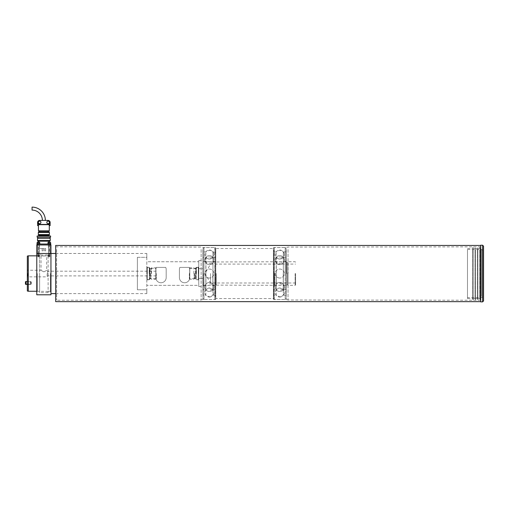 <?xml version="1.0" encoding="UTF-8"?>
<svg xmlns="http://www.w3.org/2000/svg" width="509" height="509" viewBox="0 0 509 509"><rect width="100%" height="100%" fill="white"/><g stroke="black" fill="none" stroke-linecap="round" stroke-linejoin="round"><path stroke-width="0.38" stroke-dasharray="2.54 1.91" d="M195.94 267.639L198.3 267.403L198.771 266.932L198.771 280.154L198.3 279.683L198.3 267.403L198.3 279.683L196.175 279.683L196.175 267.403L195.94 279.447M149.659 279.447L147.298 279.683L146.821 280.154L146.821 266.932L147.298 267.403L147.298 279.683L147.298 267.403L149.423 267.403L149.423 279.683L149.659 267.639M155.932 268.351L155.799 277.558A5.192 5.192 0 0 0 160.99 282.756A5.192 5.192 0 0 0 166.188 277.558L166.188 269.528A5.192 5.192 0 0 0 165.73 267.403L156.25 267.403A5.192 5.192 0 0 0 155.799 269.528L155.799 277.558A5.192 5.192 0 0 0 160.99 282.756A5.192 5.192 0 0 0 166.188 277.558L166.188 269.528A5.192 5.192 0 0 0 165.73 267.403L156.25 267.403A5.192 5.192 0 0 0 155.799 269.528L155.932 278.741L155.932 268.351L150.142 268.351L150.142 278.741L149.659 279.225L149.659 267.868L149.659 279.225M155.932 278.741L150.142 278.741L150.142 268.351L149.659 267.868M189.666 278.741L189.8 269.528A5.192 5.192 0 0 0 189.342 267.403L179.862 267.403A5.192 5.192 0 0 0 179.41 269.528L179.41 277.558A5.192 5.192 0 0 0 184.602 282.756A5.192 5.192 0 0 0 189.8 277.558L189.8 269.528A5.192 5.192 0 0 0 189.342 267.403L179.862 267.403A5.192 5.192 0 0 0 179.41 269.528L179.41 277.558A5.192 5.192 0 0 0 184.602 282.756A5.192 5.192 0 0 0 189.8 277.558L189.666 268.351L189.666 278.741L195.456 278.741L195.456 268.351L195.94 267.868L195.94 279.225L195.94 267.868M189.666 268.351L195.456 268.351L195.456 278.741L195.94 279.225M198.771 280.154L198.771 266.932M146.821 266.932L146.821 280.154M146.821 261.741L146.821 285.352L198.771 285.352L198.771 261.741L146.821 261.741L146.821 285.352L198.771 285.352L198.771 261.741L146.821 261.741M288.03 273.543L288.03 285.352L288.03 273.543M295.118 273.543L295.118 285.352L295.118 273.543M295.589 273.543L295.589 284.881L295.589 273.543M210.58 273.543L210.58 282.991L210.58 273.543M286.141 273.543L286.141 248.513L286.141 273.543M198.771 273.543L198.771 267.168L198.771 273.543M189.329 273.543L189.329 278.741L189.329 273.543M189.8 273.543L189.8 267.874L189.8 273.543M203.021 273.543L203.021 248.513L203.021 273.543M193.878 273.543L193.878 267.874L193.878 273.543M196.41 273.543L196.41 267.403L196.41 273.543M215.301 273.543L215.301 285.352L215.301 273.543M216.185 273.543L216.185 285.116L216.185 273.543M273.925 273.543L273.925 285.116L273.925 273.543M274.809 273.543L274.809 285.352L274.809 273.543M203.021 268.682L203.021 260.557L203.021 268.682L198.771 268.682L198.771 260.557L198.771 286.529L198.771 268.682L203.021 268.682M203.021 278.404L203.021 286.529L203.021 278.404L198.771 278.404L203.021 278.404M27.34 282.991L27.34 281.572L27.34 282.991M30.642 282.991L30.642 281.572L30.642 282.991M36.782 294.794L36.782 253.476L50.951 253.476L50.951 294.794M146.821 273.543L146.821 267.168L146.821 273.543M149.182 273.543L149.182 267.403L149.182 273.543M151.466 273.543L151.466 267.874L151.466 273.543M27.34 256.084L27.34 291.002M28.281 291.256L28.281 255.836M156.269 273.543L156.269 278.741L156.269 273.543M155.799 273.543L155.799 267.874L155.799 273.543M43.869 256.065C47.522 255.817 47.522 255.817 43.869 256.065C47.522 255.817 47.522 255.817 43.869 256.065C40.211 255.817 40.211 255.817 43.869 256.065C40.211 255.817 40.211 255.817 43.869 256.065M43.869 271.844C47.502 270.005 47.502 270.005 43.869 271.844C47.502 270.005 47.502 270.005 43.869 271.844C40.23 270.005 40.23 270.005 43.869 271.844C40.23 270.005 40.23 270.005 43.869 271.844M47.744 273.543L47.744 271.182L47.744 273.543M27.823 273.543L27.823 276.851L27.823 273.543M47.172 273.543L47.172 276.851L47.172 273.543M137.379 273.543L137.379 289.774L146.821 289.774L146.821 293.617L146.821 289.774L137.379 289.774L137.379 257.312L146.821 257.312L146.821 289.774L146.821 253.476L146.821 257.312L137.379 257.312L137.379 273.543M27.34 273.543L27.34 277.335L27.34 273.543M137.379 257.312L137.379 289.774L137.379 257.312M39.619 254.716L39.619 256.161C38.054 255.734 38.054 255.734 39.619 256.161C38.054 255.734 38.054 255.734 39.619 256.161L39.619 254.716L43.869 255.206L39.619 254.716L39.619 292.669L39.619 254.716M43.869 253.476L37.634 253.476L43.869 253.476M38.436 256.892C37.672 256.752 37.672 256.625 38.436 256.511C37.672 256.625 37.672 256.752 38.436 256.892C37.672 256.752 37.672 256.625 38.436 256.511C37.672 256.625 37.672 256.752 38.436 256.892C39.206 256.752 39.206 256.625 38.436 256.511C39.206 256.625 39.206 256.752 38.436 256.892C39.206 256.752 39.206 256.625 38.436 256.511C39.206 256.625 39.206 256.752 38.436 256.892M49.297 256.892C48.533 256.752 48.533 256.625 49.297 256.511C48.533 256.625 48.533 256.752 49.297 256.892C48.533 256.752 48.533 256.625 49.297 256.511C48.533 256.625 48.533 256.752 49.297 256.892C50.067 256.752 50.067 256.625 49.297 256.511C50.067 256.625 50.067 256.752 49.297 256.892C50.067 256.752 50.067 256.625 49.297 256.511C50.067 256.625 50.067 256.752 49.297 256.892M50.48 273.543L50.48 291.256L50.48 273.543M37.259 273.543L37.259 291.256L37.259 273.543M48.12 273.543L48.12 292.669L48.12 254.716L43.869 255.206L48.12 254.716L48.12 273.543M39.619 273.543L39.619 291.256L39.619 273.543M36.782 253.476L50.951 253.476L50.951 244.969L36.782 244.969L36.782 253.476L50.951 253.476M48.12 256.161L48.12 254.716L48.12 256.161C49.685 255.734 49.685 255.734 48.12 256.161C49.685 255.734 49.685 255.734 48.12 256.161M50.951 273.543L50.951 255.359L50.951 273.543M38.436 244.969L43.869 244.969L37.634 244.969L39.238 244.969L38.436 244.969L39.238 244.969L38.436 244.969L38.436 253.476L39.238 253.476L38.436 253.476L39.238 253.476L38.436 253.476L38.436 255.836L37.259 255.836L36.782 255.359M49.297 244.969L43.869 244.969L50.105 244.969L49.297 244.969L50.105 244.969L49.297 244.969L49.297 255.836L50.48 255.836L50.951 255.359M49.297 244.027L50.105 244.027L49.297 244.027M38.436 244.027L39.238 244.027L38.436 244.027M43.869 244.969L39.384 244.969L43.869 244.969M43.869 248.513L39.384 248.513L43.869 248.513M38.671 241.196L49.061 241.196L38.671 241.196M49.061 242.233L49.061 244.027L38.671 244.027L49.061 244.027M38.671 242.233L38.671 244.027M45.046 248.513L45.638 248.513L45.046 248.513M45.046 250.873L45.638 250.873L45.046 250.873M42.686 248.513L42.094 248.513L42.686 248.513M42.686 250.873L42.094 250.873L42.686 250.873M37.73 240.483L50.009 240.483L37.73 240.483M37.73 241.196L50.009 241.196M37.494 238.358L50.245 238.358M37.494 240.483L50.245 240.483M37.73 237.181L50.009 237.181L37.73 237.181M37.73 238.358L50.009 238.358L37.73 238.358M37.138 235.998L50.601 235.998M37.138 237.181L50.601 237.181M39.619 235.292L48.12 235.292L39.619 235.292M39.619 235.998L48.12 235.998L39.619 235.998M38.557 234.579L49.182 234.579L38.557 234.579M38.557 235.292L49.182 235.292M38.321 232.454L49.418 232.454M38.321 234.579L49.418 234.579M38.557 231.748L49.182 231.748M38.557 232.454L49.182 232.454L38.557 232.454M39.619 230.806L48.12 230.806L39.619 230.806M39.619 231.748L48.12 231.748L39.619 231.748M37.609 222.42A2.004 2.004 0 0 0 39.619 224.431A2.004 2.004 0 0 1 37.609 222.42A2.004 2.004 0 0 0 39.619 224.431L48.12 224.431A2.004 2.004 0 0 0 50.124 222.42A2.004 2.004 0 0 0 48.12 220.416L39.619 220.416A2.004 2.004 0 0 0 37.609 222.42L37.609 225.608L38.519 225.608L38.519 224.666L49.214 224.666L49.214 225.608L50.124 225.608L50.124 222.42A2.004 2.004 0 0 1 48.12 224.431A2.004 2.004 0 0 0 50.124 222.42M38.436 230.806L49.297 230.806M46.822 222.42A1.298 1.298 0 0 0 48.12 223.718A1.298 1.298 0 0 0 49.418 222.42A1.298 1.298 0 0 0 48.12 221.122A1.298 1.298 0 0 0 46.822 222.42M38.321 222.42A1.298 1.298 0 0 0 39.619 223.718A1.298 1.298 0 0 0 40.917 222.42A1.298 1.298 0 0 0 39.619 221.122A1.298 1.298 0 0 0 38.321 222.42M42.381 220.416L45.358 220.416L42.381 220.416M32.061 210.096L32.061 207.118M37.023 244.969L50.715 244.969L37.023 244.969L37.023 244.027L50.715 244.027L50.715 244.969M49.214 224.666L38.519 224.666L49.214 224.666M39.619 224.431L48.12 224.431L39.619 224.431M48.565 244.027L48.565 243.652L50.035 243.652L48.565 243.652L50.035 243.652L48.565 243.652L50.009 243.652L48.59 243.652L50.009 243.652L48.59 243.652L48.565 244.027L50.035 244.027L50.035 243.652L50.035 244.027L48.565 244.027M50.766 244.027L47.833 244.027L50.766 244.027L47.833 244.027L47.833 243.652L50.766 243.652M37.704 244.027L37.704 243.652L39.168 243.652L37.704 243.652L39.168 243.652L37.704 243.652L37.704 244.027L39.168 244.027L39.168 243.652L37.73 243.652L39.148 243.652L37.73 243.652L39.148 243.652L39.168 244.027L37.704 244.027M39.899 244.027L36.972 244.027L39.899 244.027L39.899 243.652L36.972 243.652L39.899 243.652L36.972 243.652L36.972 244.027L39.899 244.027M48.228 242.233L50.455 242.233L48.145 242.233L49.984 242.233L48.616 242.233L49.984 242.233L49.984 242.844L48.616 242.844L49.984 242.844L49.984 242.233L49.717 242.844L49.564 242.233L48.883 242.233L48.616 242.844L48.616 242.233L49.717 242.233L49.717 242.844L49.036 242.844L49.036 242.233L49.036 242.844L48.616 242.844L48.616 242.233M49.831 255.454L48.724 255.454L49.831 255.454M49.952 255.321L48.59 255.321L49.952 255.321M50.499 243.652L47.999 243.652L50.499 243.652M39.505 242.233L37.755 242.233L37.755 242.844L37.755 242.233L39.117 242.233L38.022 242.233L38.022 242.844L39.117 242.844L37.755 242.844L39.117 242.844L38.022 242.844L37.755 242.233L39.505 242.233L37.278 242.233M38.97 255.454L37.863 255.454L38.97 255.454M39.091 255.321L37.73 255.321L39.091 255.321M39.638 243.652L37.138 243.652L39.638 243.652M38.022 242.233L38.175 242.844L38.175 242.233L38.856 242.233L38.856 242.844L39.117 242.233L39.117 242.844L39.117 242.233L38.703 242.233L38.703 242.844L38.703 242.233M49.564 242.233L49.564 242.844L48.883 242.844L48.883 242.233M480.719 265.571L480.719 298.808L480.719 265.571M483.55 300.934L483.55 246.152M482.608 251.586L482.608 296.683L482.608 251.586M467.491 250.689L467.491 297.631L467.491 250.689M467.491 249.792L467.491 298.573L467.491 249.792M472.645 249.792L472.645 298.573L472.645 249.792M473.16 248.449L473.16 299.992L473.16 248.449M473.16 249.792L473.16 298.573L473.16 249.792M475.005 249.792L475.005 298.573L475.005 249.792M475.521 248.449L475.521 299.992L475.521 248.449M475.521 249.792L475.521 298.573L475.521 249.792M477.366 249.792L477.366 298.573L477.366 249.792M477.881 248.449L477.881 299.992L477.881 248.449M477.881 249.792L477.881 298.573L477.881 249.792M479.726 249.792L479.726 298.573L479.726 249.792M480.241 248.449L480.241 299.992L480.241 248.449M480.241 249.792L480.241 298.573L480.241 249.792M480.719 301.882L480.719 245.211M25.45 281.725L25.45 284.245L30.521 284.162L25.45 284.003L25.45 281.967L26.048 281.808L26.048 284.162L26.048 281.808L30.521 281.808L30.521 284.162L31.119 284.003L31.119 281.967L31.119 284.003L30.521 284.162L30.521 281.808L31.119 281.967M26.016 281.572L26.016 284.397M25.45 281.967L25.45 284.245M31.119 284.245L31.119 281.725L31.119 284.245L30.553 284.397L31.119 284.245M30.553 284.397L30.553 281.572L30.553 284.397L27.34 284.397L30.553 284.397M215.771 250.333L215.771 299.044L215.771 250.333M273.39 296.753L273.39 248.042L273.39 296.753M480.719 249.245L480.719 300.246L480.719 249.245M479.771 297.619L479.771 247.094L479.771 297.619M55.678 297.848L55.678 246.846L55.678 297.848M56.62 249.474L56.62 299.992L56.62 249.474M201.131 249.474L201.131 299.992L201.131 249.474M202.894 249.9L202.894 299.521L202.894 249.9M215.771 250.759L215.771 298.573L215.771 250.759M273.39 250.759L273.39 298.573L273.39 250.759M286.268 249.9L286.268 299.521L286.268 249.9M288.03 249.474L288.03 299.992L288.03 249.474M480.719 299.12L480.719 245.446L480.719 299.12M55.678 245.446L55.678 301.646M212.889 273.543L212.889 289.602L212.889 273.543M215.771 260.793L215.771 273.543L215.771 260.793L214.83 261.741L214.83 273.543L214.83 261.741L203.969 261.741L203.969 285.352L214.83 285.352L214.83 273.543L214.83 285.352L215.771 286.293L215.771 273.543L215.771 286.293M212.889 289.602L215.771 289.602L215.771 257.484L212.889 257.484L209.396 259.151L205.903 257.484L205.903 273.543L205.903 257.484L203.021 257.484L203.021 289.602L205.903 289.602L205.903 273.543L205.903 289.602L209.396 287.935L212.889 289.602M203.021 289.602L203.021 257.484M215.771 257.484L215.771 289.602M215.771 251.917L212.966 251.917L212.966 273.543L212.966 251.917L209.396 250.154L205.833 251.917L203.021 251.917L203.021 295.175L205.833 295.175L205.833 251.917L205.833 295.175L209.396 296.932L212.966 295.175L212.966 273.543L212.966 295.175L215.771 295.175L215.771 251.917L215.771 295.175M215.771 273.543L215.771 248.513L215.771 273.543M203.021 286.293L203.969 285.352L203.969 273.543L203.969 299.521L214.83 299.521L214.83 273.543L214.83 299.521L215.771 298.573L273.39 298.573L273.39 260.793L273.39 298.573L274.338 299.521L285.199 299.521L285.199 261.741L274.338 261.741L274.338 285.352L285.199 285.352L286.141 286.293M286.141 260.793L285.199 261.741L285.199 273.543L285.199 247.571L274.338 247.571L273.39 248.513L273.39 273.543L273.39 248.513L215.771 248.513L214.83 247.571L214.83 273.543L214.83 247.571L203.969 247.571L203.969 273.543L203.969 261.741L203.021 260.793M203.021 295.175L203.021 251.917M209.396 278.041A4.498 4.498 0 0 1 204.898 273.543A4.498 4.498 0 0 1 209.396 269.045A4.498 4.498 0 0 1 213.895 273.543A4.498 4.498 0 0 1 209.396 278.041A4.498 4.498 0 0 0 213.895 273.543A4.498 4.498 0 0 0 209.396 269.045A4.498 4.498 0 0 0 204.898 273.543A4.498 4.498 0 0 0 209.396 278.041M283.258 273.543L283.258 289.602L283.258 273.543M283.258 289.602L286.141 289.602L286.141 257.484L283.258 257.484L279.765 259.151L276.272 257.484L276.272 273.543L276.272 257.484L273.39 257.484L273.39 289.602L276.272 289.602L276.272 273.543L276.272 289.602L279.765 287.935L283.258 289.602M273.39 289.602L273.39 257.484M286.141 257.484L286.141 289.602M286.141 251.917L283.335 251.917L283.335 273.543L283.335 251.917L279.765 250.154L276.196 251.917L273.39 251.917L273.39 295.175L276.196 295.175L276.196 251.917L276.196 295.175L279.765 296.932L283.335 295.175L283.335 273.543L283.335 295.175L286.141 295.175L286.141 251.917L286.141 295.175M273.39 295.175L273.39 251.917M279.765 278.041A4.498 4.498 0 0 1 275.267 273.543A4.498 4.498 0 0 1 279.765 269.045A4.498 4.498 0 0 1 284.264 273.543A4.498 4.498 0 0 1 279.765 278.041A4.498 4.498 0 0 0 284.264 273.543A4.498 4.498 0 0 0 279.765 269.045A4.498 4.498 0 0 0 275.267 273.543A4.498 4.498 0 0 0 279.765 278.041M286.612 273.543L286.612 262.421L286.612 273.543M287.362 273.543L287.362 284.665L287.362 273.543M287.77 273.543L287.77 262.186L287.77 273.543M198.535 273.543L198.535 267.403L198.535 273.543M203.256 273.543L203.256 285.352L203.256 273.543M195.94 273.543L195.94 278.506L195.94 273.543M194.559 273.543L194.559 278.506L194.559 273.543M194.152 273.543L194.152 278.741L194.152 273.543M50.715 273.543L50.715 291.256L50.715 273.543M147.056 273.543L147.056 267.403L147.056 273.543M149.659 273.543L149.659 268.561L149.659 273.543M150.798 273.543L150.798 278.525L150.798 273.543M151.211 273.543L151.211 268.326L151.211 273.543M47.999 243.652L47.999 242.373L50.601 242.373L47.999 242.373L50.601 242.373L50.601 243.652M37.138 242.373L39.594 242.233M480.483 281.439L480.483 248.513L480.483 281.439M482.608 245.211L482.608 301.882M481.66 296.397L481.66 249.461L481.66 296.397M215.301 297.186L215.301 247.571L215.301 297.186M273.861 249.9L273.861 299.521L273.861 249.9M203.021 298.573L203.969 299.521L203.969 247.571L203.021 248.513M209.396 283.799A4.498 3.181 0 0 1 213.895 286.974A4.498 3.181 0 0 1 209.396 290.155A4.498 3.181 0 0 0 213.895 286.974A4.498 3.181 0 0 0 209.396 283.799M209.396 263.293A4.498 3.181 180 0 0 213.895 260.112A4.498 3.181 180 0 0 209.396 256.93A4.498 3.181 180 0 1 213.895 260.112A4.498 3.181 180 0 1 209.396 263.293A4.498 3.181 180 0 1 204.898 260.112A4.498 3.181 180 0 1 209.396 256.93M273.39 286.293L274.338 285.352L274.338 261.741L273.39 260.793M286.141 248.513L285.199 247.571L285.199 299.521L286.141 298.573M274.338 299.521L274.338 247.571L274.338 299.521M279.765 283.799A4.498 3.181 0 0 1 284.264 286.974A4.498 3.181 0 0 1 279.765 290.155A4.498 3.181 0 0 0 284.264 286.974A4.498 3.181 0 0 0 279.765 283.799M279.765 263.293A4.498 3.181 180 0 0 284.264 260.112A4.498 3.181 180 0 0 279.765 256.93A4.498 3.181 180 0 1 284.264 260.112A4.498 3.181 180 0 1 279.765 263.293A4.498 3.181 180 0 1 275.267 260.112A4.498 3.181 180 0 1 279.765 256.93M286.141 285.135L287.362 284.665L288.03 285.352L295.118 285.352L295.589 284.881M295.589 282.991L210.58 282.991L204.904 273.543L210.58 264.101L295.589 264.101M295.589 262.211L295.118 261.741L288.03 261.741L287.362 262.421L286.141 261.95M196.41 267.403L198.771 267.168M189.329 278.741L189.8 279.212L193.878 279.212L194.559 278.506L195.94 278.506L196.41 278.977M286.141 261.741L216.185 261.976L203.021 261.499M189.329 268.351L189.8 267.874L193.878 267.874L194.559 268.587L195.94 268.587L196.41 268.116M196.41 279.683L198.771 279.918M203.021 285.587L216.185 285.116L286.141 285.352M198.771 260.557L203.021 260.557M198.771 286.529L203.021 286.529M27.34 284.404L30.642 284.404L31.494 282.991L30.642 281.572L27.34 281.572L31.119 281.725M156.269 271.182L47.744 271.182L46.701 270.241L46.701 255.836L50.951 255.601M149.182 267.403L146.821 267.168M156.269 268.351L155.799 267.874L151.466 267.874L150.798 268.561L149.659 268.561L149.182 268.09M156.269 278.741L155.799 279.212L151.466 279.212L150.798 278.525L149.659 278.525L149.182 279.002M36.782 255.836L41.032 255.836L41.032 270.241L27.823 270.241L27.34 269.757M36.782 291.256L50.951 291.492M55.678 293.617L146.821 293.617M146.821 279.918L149.182 279.683M55.678 253.476L146.821 253.476M156.269 275.903L47.744 275.903L47.172 276.851L27.823 276.851L27.34 277.335M37.844 256.689L37.844 253.476L37.844 256.689M48.711 256.689L48.711 253.476L48.711 256.689M48.12 291.256L50.48 291.256L50.951 291.727M39.619 291.256L37.259 291.256L36.782 291.727M48.12 292.669L39.619 292.669M39.028 256.689L39.028 253.476L39.028 256.689M49.888 256.689L49.888 253.476L49.888 256.689M37.634 244.969L37.634 253.476L37.634 244.969M48.495 244.969L48.495 253.476L48.495 244.969M39.238 244.969L39.238 253.476L39.238 244.969M50.105 244.969L50.105 253.476L50.105 244.969M48.355 244.969L48.355 248.513M45.638 248.513L45.638 250.873L45.638 248.513M43.278 248.513L43.278 250.873L43.278 248.513M39.384 244.969L39.384 248.513M44.461 248.513L44.461 250.873L44.461 248.513M42.094 248.513L42.094 250.873L42.094 248.513M49.876 255.454L50.009 243.652L49.876 255.454M48.59 255.321L48.59 243.652L48.59 255.321M39.015 255.454L39.148 243.652L39.015 255.454M37.73 255.321L37.73 243.652L37.73 255.321M39.734 243.652L39.734 242.373M480.241 248.513L480.719 248.277M467.491 249.461L481.66 249.461L482.608 250.403M467.491 298.573L472.645 298.573L473.16 299.992M473.16 298.573L475.005 298.573L475.521 299.992M475.521 298.573L477.366 298.573L477.881 299.992M477.881 298.573L479.726 298.573L480.241 299.992M480.241 298.573L480.719 298.808M477.881 248.513L479.726 248.513L480.241 247.094M475.521 248.513L477.366 248.513L477.881 247.094M473.16 248.513L475.005 248.513L475.521 247.094M467.491 248.513L472.645 248.513L473.16 247.094M482.608 296.683L481.66 297.631L467.491 297.631M55.678 246.846L201.131 247.094L202.894 247.571L215.301 247.571L215.771 248.042M480.719 246.846L288.03 247.094L286.268 247.571L273.861 247.571L273.39 248.042M215.771 299.044L215.301 299.521L202.894 299.521L201.131 299.992L55.678 300.246M480.719 300.246L288.03 299.992L286.268 299.521L273.861 299.521L273.39 299.044M204.898 286.974A4.498 4.498 0 0 0 209.396 291.472A4.498 4.498 0 0 0 213.895 286.974A4.498 4.498 0 0 0 209.396 282.476A4.498 4.498 0 0 0 204.898 286.974A4.498 4.498 0 0 0 209.396 291.472A4.498 4.498 0 0 0 213.895 286.974A4.498 4.498 0 0 0 209.396 282.476A4.498 4.498 0 0 0 204.898 286.974M209.396 297.04A4.498 4.498 0 0 0 213.895 292.541A4.498 4.498 0 0 0 209.396 288.043A4.498 4.498 0 0 0 204.898 292.541A4.498 4.498 0 0 0 209.396 297.04M213.895 260.112A4.498 4.498 0 0 0 209.396 255.613A4.498 4.498 0 0 0 204.898 260.112A4.498 4.498 0 0 0 209.396 264.61A4.498 4.498 0 0 0 213.895 260.112A4.498 4.498 0 0 0 209.396 255.613A4.498 4.498 0 0 0 204.898 260.112A4.498 4.498 0 0 0 209.396 264.61A4.498 4.498 0 0 0 213.895 260.112M213.895 254.545A4.498 4.498 0 0 0 209.396 250.046A4.498 4.498 0 0 0 204.898 254.545A4.498 4.498 0 0 0 209.396 259.043A4.498 4.498 0 0 0 213.895 254.545M275.267 286.974A4.498 4.498 0 0 0 279.765 291.472A4.498 4.498 0 0 0 284.264 286.974A4.498 4.498 0 0 0 279.765 282.476A4.498 4.498 0 0 0 275.267 286.974A4.498 4.498 0 0 0 279.765 291.472A4.498 4.498 0 0 0 284.264 286.974A4.498 4.498 0 0 0 279.765 282.476A4.498 4.498 0 0 0 275.267 286.974M279.765 297.04A4.498 4.498 0 0 0 284.264 292.541A4.498 4.498 0 0 0 279.765 288.043A4.498 4.498 0 0 0 275.267 292.541A4.498 4.498 0 0 0 279.765 297.04M284.264 260.112A4.498 4.498 0 0 0 279.765 255.613A4.498 4.498 0 0 0 275.267 260.112A4.498 4.498 0 0 0 279.765 264.61A4.498 4.498 0 0 0 284.264 260.112A4.498 4.498 0 0 0 279.765 255.613A4.498 4.498 0 0 0 275.267 260.112A4.498 4.498 0 0 0 279.765 264.61A4.498 4.498 0 0 0 284.264 260.112M284.264 254.545A4.498 4.498 0 0 0 279.765 250.046A4.498 4.498 0 0 0 275.267 254.545A4.498 4.498 0 0 0 279.765 259.043A4.498 4.498 0 0 0 284.264 254.545"/><path stroke-width="0.76" d="M28.281 291.256L27.34 291.002L27.34 256.084L28.281 255.836L28.281 291.256L36.782 291.256M50.951 294.794L50.951 244.969L36.782 244.969L36.782 294.794L50.951 294.794M55.678 253.476L36.782 253.476M49.061 241.196L49.061 242.233M38.671 241.196L38.671 242.233M50.009 240.483L50.009 241.196L37.73 241.196L37.73 240.483M50.245 238.358L50.245 240.483L37.494 240.483L37.494 238.358L50.245 238.358M50.009 237.181L50.009 238.358M37.73 237.181L37.73 238.358M50.601 235.998L50.601 237.181L37.138 237.181L37.138 235.998L50.601 235.998M48.12 235.292L48.12 235.998M39.619 235.292L39.619 235.998M49.182 234.579L49.182 235.292L38.557 235.292L38.557 234.579M49.418 232.454L49.418 234.579L38.321 234.579L38.321 232.454L49.418 232.454M38.557 232.454L38.557 231.748L49.182 231.748L49.182 232.454M48.12 230.806L48.12 231.748M39.619 230.806L39.619 231.748M49.297 225.608L49.297 230.806L38.436 230.806L38.436 225.608M37.609 222.42A2.004 2.004 0 0 1 39.619 220.416L48.12 220.416A2.004 2.004 0 0 1 50.124 222.42A2.004 2.004 0 0 1 48.12 224.431L39.619 224.431A2.004 2.004 0 0 1 37.609 222.42L37.609 225.608L38.519 225.608L38.519 224.666L49.214 224.666L49.214 225.608L50.124 225.608L50.124 222.42M49.418 222.42A1.298 1.298 0 0 1 48.12 223.718A1.298 1.298 0 0 1 46.822 222.42A1.298 1.298 0 0 1 48.12 221.122A1.298 1.298 0 0 1 49.418 222.42M40.917 222.42A1.298 1.298 0 0 1 39.619 223.718A1.298 1.298 0 0 1 38.321 222.42A1.298 1.298 0 0 1 39.619 221.122A1.298 1.298 0 0 1 40.917 222.42M42.381 220.416A10.32 10.32 0 0 0 32.061 210.096L32.061 207.405M45.358 220.416A13.291 13.291 0 0 0 32.061 207.118M37.023 244.969L37.023 244.027L50.715 244.027L50.715 244.969M47.833 244.027L50.766 244.027L50.766 243.652L47.833 243.652L47.833 244.027M36.972 244.027L39.899 244.027L39.899 243.652L36.972 243.652L36.972 244.027M50.766 244.027L50.766 243.652M49.564 242.233L48.228 242.233M39.505 242.233L37.278 242.233M38.703 242.233L38.022 242.233M482.608 245.211L483.55 246.152L483.55 300.934L482.608 301.882L482.608 245.211L480.719 245.211L480.719 301.882L482.608 301.882M25.45 284.245L25.45 281.725L26.016 281.572L26.016 284.397L27.34 284.397L26.016 284.397M480.719 301.646L55.678 301.646L55.678 245.446L480.719 245.446M50.601 243.652L50.601 242.373L48.145 242.233M39.734 243.652L39.734 242.373L37.138 242.373L37.138 243.652L37.138 242.373M50.951 293.617L55.678 293.617M28.281 255.836L36.782 255.836M47.999 243.652L47.999 242.373M27.34 281.572L26.016 281.572"/></g></svg>
